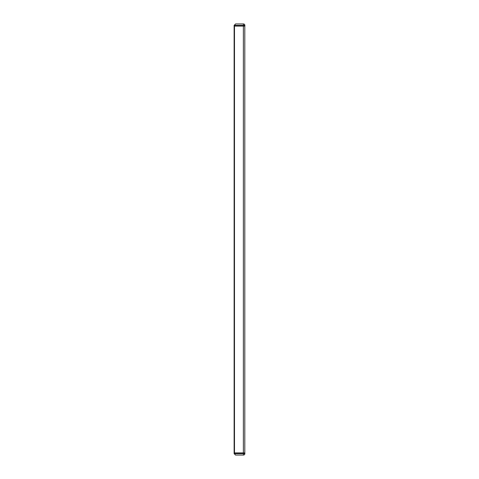 <?xml version="1.0" encoding="UTF-8"?>
<svg xmlns="http://www.w3.org/2000/svg" width="479" height="479" viewBox="0 0 479 479"><rect width="100%" height="100%" fill="white"/><g stroke="black" fill="none" stroke-linecap="round" stroke-linejoin="round"><path stroke-width="0.72" d="M244.799 26.082L244.799 452.918L244.799 26.082M244.871 25.375A1.425 1.425 0 0 0 243.446 23.95A1.425 1.425 0 0 1 244.871 25.375L243.446 25.375L243.446 23.95A1.425 1.425 0 0 1 244.871 25.375L244.871 26.082L234.482 26.082L234.482 452.918L234.129 452.918L234.129 25.375L235.554 23.95L243.446 23.95L235.554 23.95L234.482 25.375L235.554 23.95M243.446 26.082L243.446 25.375L234.482 25.375L234.482 26.082L234.129 26.082M234.129 452.918L234.129 453.625L234.482 453.625L234.482 452.918L244.871 452.918L244.871 453.625A1.425 1.425 0 0 1 243.446 455.05L235.554 455.05L243.446 455.05A1.425 1.425 0 0 0 244.871 453.625L234.482 453.625L235.554 455.05L234.129 453.625L235.554 455.05M243.38 452.918L243.38 26.082M243.446 452.918L243.446 455.05A1.425 1.425 0 0 0 244.871 453.625"/></g></svg>
